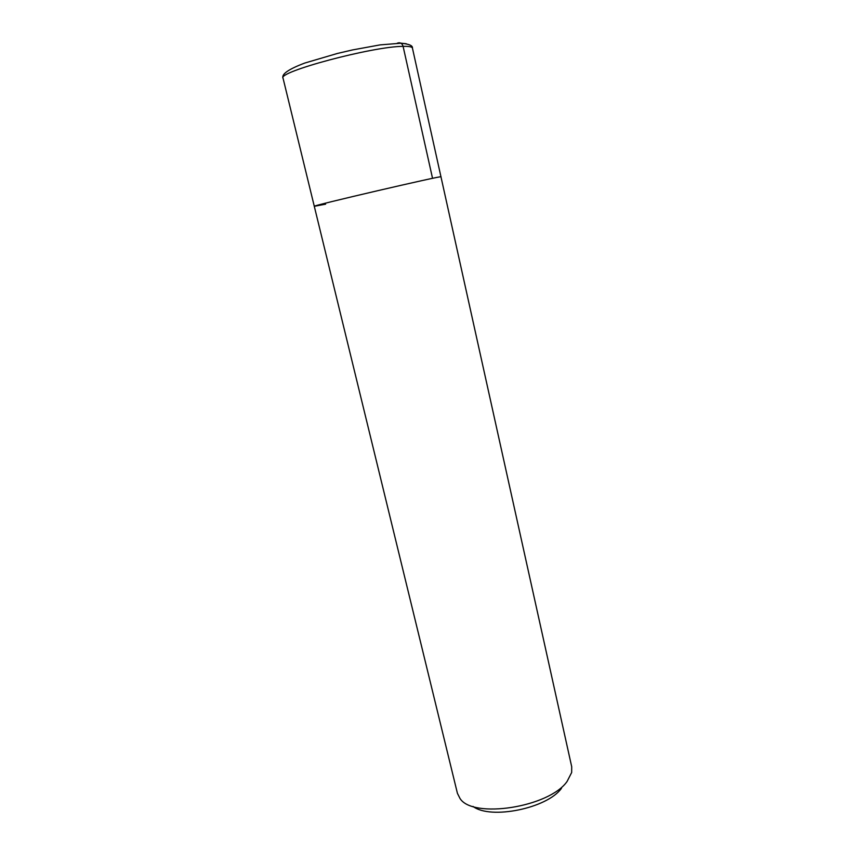 <?xml version="1.0" encoding="UTF-8"?>
<svg xmlns="http://www.w3.org/2000/svg" width="855" height="855" viewBox="0 0 855 855"><rect width="100%" height="100%" fill="white"/><g stroke="black" fill="none" stroke-linecap="round" stroke-linejoin="round"><path stroke-width="1.28" d="M397.222 43.231L398.28 42.9C400.632 42.461 402.245 43.616 403.1 46.362C372.737 46.352 276.806 72.055 283.058 78.233C281.252 74.246 288.509 69.18 304.829 63.035L337.426 53.448L352.495 49.943L380.101 44.888L400.942 43.22C409.032 43.979 412.858 45.614 412.441 48.126L440.966 176.825C445.177 174.709 309.553 206.269 314.287 206.301L325.616 204.163M561.5 788.267C547.424 808.317 490.588 819.913 473.029 806.436M457.425 793.333L460.011 798.485C472.751 819.122 549.188 807.312 567.089 781.459L571.664 772.493L571.706 766.743L440.966 176.825C445.177 174.709 309.553 206.269 314.287 206.301L457.425 793.333M412.441 48.126C412.121 46.811 409.011 46.223 403.1 46.362L432.545 178.342M398.28 42.9L406.253 43.744M283.058 78.233L314.287 206.301"/></g></svg>
